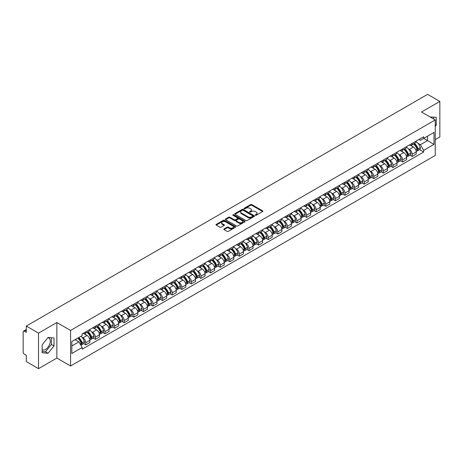 <?xml version="1.0" encoding="UTF-8"?>
<svg xmlns="http://www.w3.org/2000/svg" width="463" height="463" viewBox="0 0 463 463"><rect width="100%" height="100%" fill="white"/><g stroke="black" fill="none" stroke-linecap="round" stroke-linejoin="round"><path stroke-width="0.69" d="M255.391 215.254A0.596 0.347 0 0 0 256.236 215.254L262.654 211.55A0.857 0.492 0 0 0 262.903 211.203A0.857 0.492 0 0 0 262.654 210.856L251.785 204.577A0.857 0.492 0 0 0 250.576 204.577L244.157 208.281A0.596 0.347 0 0 0 245.002 208.772L245.836 208.292A2.732 1.58 0 0 1 249.702 208.292L250.605 208.813A2.732 1.58 0 0 1 251.403 209.93A2.732 1.58 0 0 1 250.605 211.047L249.777 211.527A0.596 0.347 0 0 0 250.622 212.013L251.45 211.533A2.732 1.58 0 0 1 255.316 211.533L256.224 212.06A2.732 1.58 0 0 1 257.023 213.171A2.732 1.58 0 0 1 256.224 214.288L255.391 214.768A0.596 0.347 0 0 0 255.391 215.254L255.391 214.768M430.196 117.023A6.789 3.918 -60 0 1 431.122 117.324A6.789 3.918 -60 0 1 431.846 117.972M47.88 337.701A6.789 3.918 -60 0 1 48.881 338.007A6.789 3.918 -60 0 1 49.923 343.448A6.789 3.918 -60 0 1 45.484 349.426A6.789 3.918 -60 0 1 42.133 349.785M224.063 228.919A0.857 0.492 0 0 0 223.808 229.266A0.857 0.492 0 0 0 224.063 229.613L227.113 231.378A0.857 0.492 0 0 0 228.317 231.378L235.447 227.264A0.857 0.492 0 0 0 235.696 226.911A0.857 0.492 0 0 0 235.447 226.563L224.572 220.29A0.857 0.492 0 0 0 223.369 220.29L216.238 224.405A0.857 0.492 0 0 0 215.989 224.752A0.857 0.492 0 0 0 216.238 225.099L219.925 227.229A0.857 0.492 0 0 0 221.129 227.229L224.179 225.464A0.857 0.492 0 0 0 224.433 225.116A0.857 0.492 0 0 0 224.179 224.769L222.356 223.716A2.286 1.32 0 0 1 221.684 222.778A2.286 1.32 0 0 1 223.097 221.563A2.286 1.32 0 0 1 225.585 221.846L232.744 225.979A2.286 1.32 0 0 1 233.41 226.911A2.286 1.32 0 0 1 232.004 228.132A2.286 1.32 0 0 1 229.509 227.848L228.317 227.159A0.857 0.492 0 0 0 227.113 227.159L224.063 228.919L224.063 229.613L227.113 227.865L227.113 227.159M70.59 330.455L56.868 322.532L38.533 333.123L26.287 326.05L427.604 94.354L439.85 101.42L421.515 112.011L435.237 119.934L70.59 330.455L70.59 365.984L435.237 155.458L435.237 119.934M245.894 220.533A0.857 0.492 0 0 0 247.103 220.533L254.228 216.418A0.857 0.492 0 0 0 254.482 216.071A0.857 0.492 0 0 0 254.228 215.717L243.359 209.444A0.857 0.492 0 0 0 242.149 209.444L235.025 213.559A0.857 0.492 0 0 0 234.77 213.906A0.857 0.492 0 0 0 235.025 214.253L245.894 220.533M233.178 215.388A0.596 0.347 0 0 1 233.786 215.469L244.829 221.846L237.71 225.956A0.857 0.492 0 0 1 236.5 225.956L225.631 219.676L225.631 218.982A0.857 0.492 0 0 0 225.383 219.329A0.857 0.492 0 0 0 225.631 219.676M225.631 218.982L228.681 217.216A0.857 0.492 0 0 1 229.891 217.216L234.295 219.763A0.857 0.492 0 0 0 235.505 219.763L237.531 218.594A0.857 0.492 0 0 0 237.779 218.247A0.857 0.492 0 0 0 237.531 217.899L232.941 215.249A0.596 0.347 0 0 1 233.786 214.763L244.84 221.14A0.857 0.492 0 0 1 245.089 221.488A0.857 0.492 0 0 1 244.84 221.841L244.84 221.14M38.533 333.123L38.533 368.646L26.287 361.58L26.287 355.289L24.383 354.189A1.742 1.007 -120 0 1 23.15 352.054L23.15 331.948A1.742 1.007 -120 0 1 23.509 331.149L26.287 329.546M435.237 139.612L439.85 136.95L439.85 101.42M38.533 368.646L56.868 358.061L70.59 365.984M26.287 326.05L26.287 332.341L24.383 331.236A1.742 1.007 -120 0 0 23.509 331.149M412.163 143.38A4.005 2.309 60 0 1 411.329 145.174L415.392 142.83A4.005 2.309 -120 0 0 416.22 141.036M408.308 148.791L409.333 149.381A4.005 2.309 60 0 1 412.163 154.283L416.22 151.939A4.005 2.309 -120 0 0 413.39 147.037L410.484 145.359M416.22 151.939L416.22 154.11L412.163 156.453L409.958 155.18M411.329 145.174A4.005 2.309 60 0 1 409.361 144.994M412.163 154.283L412.163 156.453M402.561 148.918A4.005 2.309 60 0 1 401.734 150.718L405.791 148.374A4.005 2.309 -120 0 0 406.624 146.574M400.356 160.725L402.561 161.992L406.624 159.648L406.624 157.484A4.005 2.309 -120 0 0 403.794 152.582L400.883 150.903M401.734 150.718A4.005 2.309 60 0 1 399.76 150.539M398.707 154.335L399.731 154.926A4.005 2.309 60 0 1 402.561 159.828L402.561 161.992M392.96 154.463A4.005 2.309 60 0 1 392.132 156.257L396.195 153.913A4.005 2.309 -120 0 0 397.022 152.119M390.76 166.263L392.96 167.537L397.022 165.193L397.022 163.022A4.005 2.309 -120 0 0 394.192 158.12L391.287 156.442M392.132 156.257A4.005 2.309 60 0 1 390.164 156.077M389.105 159.874L390.13 160.464A4.005 2.309 60 0 1 392.96 165.366L392.96 167.537M383.364 160.007A4.005 2.309 60 0 1 382.536 161.801L386.593 159.457A4.005 2.309 -120 0 0 387.421 157.657M381.159 171.808L383.364 173.081L387.427 170.731L387.427 168.567A4.005 2.309 -120 0 0 384.591 163.665L381.686 161.986M382.536 161.801A4.005 2.309 60 0 1 380.563 161.622M379.51 165.418L380.534 166.009A4.005 2.309 60 0 1 383.364 170.911L383.364 173.081M373.763 165.546A4.005 2.309 60 0 1 372.935 167.346L376.998 165.002A4.005 2.309 -120 0 0 377.825 163.202M371.563 177.346L373.763 178.62L377.825 176.276L377.825 174.111A4.005 2.309 -120 0 0 374.995 169.203L372.09 167.525M372.935 167.346A4.005 2.309 60 0 1 370.961 167.16M369.908 170.957L370.932 171.553A4.005 2.309 60 0 1 373.763 176.455L373.763 178.62M364.167 171.09A4.005 2.309 60 0 1 363.333 172.884L367.396 170.54A4.005 2.309 -120 0 0 368.224 168.746M361.962 182.891L364.167 184.164L368.224 181.82L368.224 179.65A4.005 2.309 -120 0 0 365.394 174.748L362.488 173.069M363.333 172.884A4.005 2.309 60 0 1 361.366 172.705M360.312 176.501L361.337 177.092A4.005 2.309 60 0 1 364.167 181.994L364.167 184.164M354.565 176.629A4.005 2.309 60 0 1 353.738 178.429L357.795 176.085A4.005 2.309 -120 0 0 358.628 174.285M352.36 188.435L354.565 189.703L358.628 187.359L358.628 185.194A4.005 2.309 -120 0 0 355.798 180.292L352.887 178.614M353.738 178.429A4.005 2.309 60 0 1 351.764 178.249M350.711 182.046L351.735 182.636A4.005 2.309 60 0 1 354.565 187.538L354.565 189.703M344.964 182.173A4.005 2.309 60 0 1 344.136 183.967L348.199 181.623A4.005 2.309 -120 0 0 349.027 179.829M342.765 193.974L344.964 195.247L349.027 192.903L349.027 190.733A4.005 2.309 -120 0 0 346.197 185.831L343.291 184.152M344.136 183.967A4.005 2.309 60 0 1 342.169 183.788M341.109 187.584L342.134 188.175A4.005 2.309 60 0 1 344.964 193.077L344.964 195.247M335.368 187.712A4.005 2.309 60 0 1 334.541 189.512L338.598 187.168A4.005 2.309 -120 0 0 339.431 185.368M333.163 199.518L335.368 200.786L339.431 198.442L339.431 196.277A4.005 2.309 -120 0 0 336.595 191.375L333.69 189.697M334.541 189.512A4.005 2.309 60 0 1 332.567 189.332M331.514 193.129L332.538 193.719A4.005 2.309 60 0 1 335.368 198.621L335.368 200.786M325.767 193.256A4.005 2.309 60 0 1 324.939 195.056L329.002 192.706A4.005 2.309 -120 0 0 329.83 190.912M323.568 205.057L325.767 206.33L329.83 203.986L329.83 201.816A4.005 2.309 -120 0 0 327 196.914L324.094 195.236M324.939 195.056A4.005 2.309 60 0 1 322.971 194.871M321.912 198.668L322.937 199.258A4.005 2.309 60 0 1 325.767 204.166L325.767 206.33M316.171 198.801A4.005 2.309 60 0 1 315.338 200.595L319.401 198.251A4.005 2.309 -120 0 0 320.228 196.457M313.966 210.601L316.171 211.875L320.228 209.525L320.228 207.36A4.005 2.309 -120 0 0 317.398 202.458L314.493 200.78M315.338 200.595A4.005 2.309 60 0 1 313.37 200.415M312.317 204.212L313.341 204.802A4.005 2.309 60 0 1 316.171 209.704L316.171 211.875M306.57 204.339A4.005 2.309 60 0 1 305.742 206.139L309.805 203.795A4.005 2.309 -120 0 0 310.632 201.995M304.37 216.14L306.57 217.413L310.632 215.069L310.632 212.905A4.005 2.309 -120 0 0 307.802 207.997L304.891 206.324M305.742 206.139A4.005 2.309 60 0 1 303.769 205.96M302.715 209.751L303.74 210.347A4.005 2.309 60 0 1 306.57 215.249L306.57 217.413M296.968 209.884A4.005 2.309 60 0 1 296.141 211.678L300.203 209.334A4.005 2.309 -120 0 0 301.031 207.54M294.769 221.684L296.968 222.958L301.031 220.614L301.031 218.443A4.005 2.309 -120 0 0 298.201 213.541L295.296 211.863M296.141 211.678A4.005 2.309 60 0 1 294.173 211.498M293.114 215.295L294.138 215.885A4.005 2.309 60 0 1 296.968 220.787L296.968 222.958M287.373 215.422A4.005 2.309 60 0 1 286.545 217.222L290.602 214.878A4.005 2.309 -120 0 0 291.435 213.078M285.167 227.229L287.373 228.496L291.435 226.152L291.435 223.988A4.005 2.309 -120 0 0 288.605 219.086L285.694 217.407M286.545 217.222A4.005 2.309 60 0 1 284.571 217.043M283.518 220.839L284.542 221.43A4.005 2.309 60 0 1 287.373 226.332L287.373 228.496M277.771 220.967A4.005 2.309 60 0 1 276.943 222.761L281.006 220.417A4.005 2.309 -120 0 0 281.834 218.623M275.572 232.767L277.771 234.041L281.834 231.697L281.834 229.526A4.005 2.309 -120 0 0 279.004 224.624L276.098 222.946M276.943 222.761A4.005 2.309 60 0 1 274.976 222.581M273.917 226.378L274.941 226.968A4.005 2.309 60 0 1 277.771 231.87L277.771 234.041M268.175 226.511A4.005 2.309 60 0 1 267.342 228.305L271.405 225.961A4.005 2.309 -120 0 0 272.232 224.161M265.97 238.312L268.175 239.579L272.232 237.235L272.232 235.071A4.005 2.309 -120 0 0 269.402 230.169L266.497 228.49M267.342 228.305A4.005 2.309 60 0 1 265.374 228.126M264.321 231.922L265.345 232.513A4.005 2.309 60 0 1 268.175 237.415L268.175 239.579M258.574 232.05A4.005 2.309 60 0 1 257.746 233.85L261.809 231.5A4.005 2.309 -120 0 0 262.637 229.706M256.375 243.851L258.574 245.124L262.637 242.78L262.637 240.61A4.005 2.309 -120 0 0 259.807 235.708L256.896 234.029M257.746 233.85A4.005 2.309 60 0 1 255.773 233.665M254.719 237.461L255.744 238.057A4.005 2.309 60 0 1 258.574 242.959L258.574 245.124M248.972 237.594A4.005 2.309 60 0 1 248.145 239.388L252.208 237.044A4.005 2.309 -120 0 0 253.035 235.25M246.773 249.395L248.972 250.668L253.035 248.324L253.035 246.154A4.005 2.309 -120 0 0 250.205 241.252L247.3 239.574M248.145 239.388A4.005 2.309 60 0 1 246.177 239.209M245.118 243.006L246.142 243.596A4.005 2.309 60 0 1 248.972 248.498L248.972 250.668M239.377 243.133A4.005 2.309 60 0 1 238.549 244.933L242.606 242.589A4.005 2.309 -120 0 0 243.44 240.789M237.172 254.939L239.377 256.207L243.44 253.863L243.44 251.698A4.005 2.309 -120 0 0 240.61 246.796L237.698 245.118M238.549 244.933A4.005 2.309 60 0 1 236.576 244.753M235.522 248.55L236.547 249.14A4.005 2.309 60 0 1 239.377 254.042L239.377 256.207M229.775 248.677A4.005 2.309 60 0 1 228.948 250.471L233.011 248.127A4.005 2.309 -120 0 0 233.838 246.333M227.576 260.478L229.775 261.751L233.838 259.407L233.838 257.237A4.005 2.309 -120 0 0 231.008 252.335L228.103 250.657M228.948 250.471A4.005 2.309 60 0 1 226.98 250.292M225.921 254.089L226.945 254.679A4.005 2.309 60 0 1 229.775 259.581L229.775 261.751M220.18 254.216A4.005 2.309 60 0 1 219.346 256.016L223.409 253.672A4.005 2.309 -120 0 0 224.237 251.872M217.975 266.022L220.18 267.29L224.237 264.946L224.237 262.781A4.005 2.309 -120 0 0 221.407 257.879L218.501 256.201M219.346 256.016A4.005 2.309 60 0 1 217.379 255.836M216.325 259.633L217.35 260.223A4.005 2.309 60 0 1 220.18 265.125L220.18 267.29M210.578 259.76A4.005 2.309 60 0 1 209.751 261.56L213.813 259.211A4.005 2.309 -120 0 0 214.641 257.416M208.379 271.561L210.578 272.834L214.641 270.49L214.641 268.32A4.005 2.309 -120 0 0 211.811 263.418L208.9 261.74M209.751 261.56A4.005 2.309 60 0 1 207.777 261.375M206.724 265.172L207.748 265.762A4.005 2.309 60 0 1 210.578 270.67L210.578 272.834M200.977 265.305A4.005 2.309 60 0 1 200.149 267.099L204.212 264.755A4.005 2.309 -120 0 0 205.04 262.955M198.777 277.106L200.983 278.379L205.04 276.029L205.04 273.864A4.005 2.309 -120 0 0 202.209 268.962L199.304 267.284M200.149 267.099A4.005 2.309 60 0 1 198.181 266.919M197.128 270.716L198.147 271.306A4.005 2.309 60 0 1 200.983 276.208L200.983 278.379M191.381 270.843A4.005 2.309 60 0 1 190.553 272.643L194.61 270.299A4.005 2.309 -120 0 0 195.444 268.499M189.176 282.644L191.381 283.917L195.444 281.573L195.444 279.409A4.005 2.309 -120 0 0 192.614 274.501L189.703 272.823M190.553 272.643A4.005 2.309 60 0 1 188.58 272.458M187.527 276.255L188.551 276.851A4.005 2.309 60 0 1 191.381 281.753L191.381 283.917M181.78 276.388A4.005 2.309 60 0 1 180.952 278.182L185.015 275.838A4.005 2.309 -120 0 0 185.842 274.044M179.58 288.189L181.78 289.462L185.842 287.118L185.842 284.948A4.005 2.309 -120 0 0 183.012 280.046L180.107 278.367M180.952 278.182A4.005 2.309 60 0 1 178.984 278.003M177.925 281.799L178.95 282.389A4.005 2.309 60 0 1 181.78 287.291L181.78 289.462M172.184 281.926A4.005 2.309 60 0 1 171.351 283.726L175.413 281.382A4.005 2.309 -120 0 0 176.241 279.583M169.979 293.733L172.184 295L176.241 292.657L176.241 290.492A4.005 2.309 -120 0 0 173.411 285.59L170.506 283.912M171.351 283.726A4.005 2.309 60 0 1 169.383 283.547M168.329 287.344L169.354 287.934A4.005 2.309 60 0 1 172.184 292.836L172.184 295M162.582 287.471A4.005 2.309 60 0 1 161.755 289.265L165.818 286.921A4.005 2.309 -120 0 0 166.645 285.127M160.383 299.272L162.582 300.545L166.645 298.201L166.645 296.031A4.005 2.309 -120 0 0 163.815 291.129L160.91 289.45M161.755 289.265A4.005 2.309 60 0 1 159.781 289.086M158.728 292.882L159.752 293.473A4.005 2.309 60 0 1 162.582 298.375L162.582 300.545M152.987 293.015A4.005 2.309 60 0 1 152.153 294.809L156.216 292.466A4.005 2.309 -120 0 0 157.044 290.666M150.782 304.816L152.987 306.084L157.044 303.74L157.044 301.575A4.005 2.309 -120 0 0 154.214 296.673L151.308 294.995M152.153 294.809A4.005 2.309 60 0 1 150.186 294.63M149.132 298.427L150.151 299.017A4.005 2.309 60 0 1 152.987 303.919L152.987 306.084M143.385 298.554A4.005 2.309 60 0 1 142.558 300.354L146.615 298.004A4.005 2.309 -120 0 0 147.448 296.21M141.18 310.355L143.385 311.628L147.448 309.284L147.448 307.114A4.005 2.309 -120 0 0 144.618 302.212L141.707 300.533M142.558 300.354A4.005 2.309 60 0 1 140.584 300.169M139.531 303.965L140.555 304.556A4.005 2.309 60 0 1 143.385 309.463L143.385 311.628M133.784 304.098A4.005 2.309 60 0 1 132.956 305.893L137.019 303.549A4.005 2.309 -120 0 0 137.847 301.754M131.585 315.899L133.784 317.172L137.847 314.823L137.847 312.658A4.005 2.309 -120 0 0 135.017 307.756L132.111 306.078M132.956 305.893A4.005 2.309 60 0 1 130.988 305.713M129.929 309.51L130.954 310.1A4.005 2.309 60 0 1 133.784 315.002L133.784 317.172M124.188 309.637A4.005 2.309 60 0 1 123.361 311.437L127.418 309.093A4.005 2.309 -120 0 0 128.245 307.293M121.983 321.444L124.188 322.711L128.245 320.367L128.245 318.203A4.005 2.309 -120 0 0 125.415 313.301L122.51 311.622M123.361 311.437A4.005 2.309 60 0 1 121.387 311.258M120.334 315.054L121.358 315.644A4.005 2.309 60 0 1 124.188 320.546L124.188 322.711M114.587 315.181A4.005 2.309 60 0 1 113.759 316.976L117.822 314.632A4.005 2.309 -120 0 0 118.65 312.838M112.387 326.982L114.587 328.255L118.65 325.911L118.65 323.741A4.005 2.309 -120 0 0 115.819 318.839L112.914 317.161M113.759 316.976A4.005 2.309 60 0 1 111.786 316.796M110.732 320.593L111.757 321.183A4.005 2.309 60 0 1 114.587 326.085L114.587 328.255M104.991 320.72A4.005 2.309 60 0 1 104.158 322.52L108.22 320.176A4.005 2.309 -120 0 0 109.048 318.376M102.786 332.527L104.991 333.794L109.048 331.45L109.048 329.286A4.005 2.309 -120 0 0 106.218 324.384L103.313 322.705M104.158 322.52A4.005 2.309 60 0 1 102.19 322.341M101.137 326.137L102.161 326.728A4.005 2.309 60 0 1 104.991 331.63L104.991 333.794M95.39 326.265A4.005 2.309 60 0 1 94.562 328.059L98.619 325.715A4.005 2.309 -120 0 0 99.452 323.921M93.185 338.065L95.39 339.338L99.452 336.995L99.452 334.824A4.005 2.309 -120 0 0 96.622 329.922L93.711 328.244M94.562 328.059A4.005 2.309 60 0 1 92.588 327.879M91.535 331.676L92.559 332.266A4.005 2.309 60 0 1 95.39 337.168L95.39 339.338M85.788 331.809A4.005 2.309 60 0 1 84.961 333.603L89.023 331.259A4.005 2.309 -120 0 0 89.851 329.459M83.589 343.61L85.788 344.883L89.851 342.533L89.851 340.369A4.005 2.309 -120 0 0 87.021 335.467L84.116 333.788M84.961 333.603A4.005 2.309 60 0 1 82.993 333.424M81.934 337.22L82.958 337.811A4.005 2.309 60 0 1 85.788 342.713L85.788 344.883M418.957 139.456L420.404 140.289L434.005 132.435L427.482 136.203L427.482 140.607L420.404 144.693L417.904 143.252M71.823 345.948L78.901 341.862L82.159 347.51L71.823 353.477L71.823 341.538L82.159 335.571L82.159 333.904L423.668 136.735L423.668 138.402L434.005 144.375L423.668 150.342L420.404 144.693M434.005 132.435L434.005 144.375M82.159 347.51L82.159 349.177L423.668 152.009L423.668 150.342M435.237 126.486L436.25 125.224L436.25 117.307L430.139 116.989M56.868 322.532L56.868 358.061M42.133 352.765L48.071 353.292L54.009 345.907L54.009 337.99L48.071 337.458L42.133 344.848L42.133 352.765M78.901 341.862L75.081 339.657M419.559 149.642L423.668 152.009M433.663 119.026L433.663 117.075M435.237 124.634L436.25 125.224M42.133 351.504L45.484 351.805L51.422 344.414L51.422 337.759M45.484 351.805L48.071 353.292M51.422 344.414L54.009 345.907M255.628 215.341L256.224 215A2.732 1.58 0 0 0 257.023 213.883L257.023 213.171M251.403 209.93L251.403 210.642A2.732 1.58 0 0 1 250.605 211.759L250.014 212.1M262.643 211.556L251.785 205.288A0.857 0.492 0 0 0 250.576 205.288L244.395 208.854M254.228 215.717L254.228 216.418L243.359 210.156A0.857 0.492 0 0 0 242.149 210.156L235.036 214.259L235.025 213.559M252.717 216.314A0.596 0.347 0 0 0 252.717 215.822L243.179 210.312A0.596 0.347 0 0 0 242.328 210.312L241.454 210.821A2.732 1.58 0 0 0 240.656 211.938A2.732 1.58 0 0 0 241.454 213.049L247.977 216.817A2.732 1.58 0 0 0 251.843 216.817L252.717 216.314L252.717 217.02A0.596 0.347 0 0 0 252.896 216.777L252.896 216.071M240.656 211.938L240.656 212.644A2.732 1.58 0 0 0 241.454 213.761L241.454 213.049M252.717 217.02L251.843 217.529A2.732 1.58 0 0 1 247.977 217.529L241.454 213.761M225.643 219.682L228.681 217.928L228.681 217.216M237.779 218.247L237.779 218.958A0.857 0.492 0 0 1 237.531 219.306L235.505 220.475A0.857 0.492 0 0 1 234.295 220.475L229.891 217.928A0.857 0.492 0 0 0 228.681 217.928M238.873 222.408A2.286 1.32 0 0 0 241.362 222.691A2.286 1.32 0 0 0 242.774 221.47A2.286 1.32 0 0 0 242.103 220.538L239.585 219.086A0.857 0.492 0 0 0 238.376 219.086L236.35 220.255A0.857 0.492 0 0 0 236.101 220.602A0.857 0.492 0 0 0 236.35 220.949L238.873 222.408L238.873 223.114A2.286 1.32 0 0 0 241.362 223.403A2.286 1.32 0 0 0 242.774 222.182L242.774 221.47M236.101 220.602L236.101 221.314A0.857 0.492 0 0 0 236.35 221.661L236.35 220.949M238.873 223.114L236.35 221.661M233.41 226.911L233.41 227.622A2.286 1.32 0 0 1 232.004 228.844A2.286 1.32 0 0 1 229.509 228.554L228.317 227.865A0.857 0.492 0 0 0 227.113 227.865M221.684 222.778L221.684 223.49A2.286 1.32 0 0 0 222.356 224.422L222.356 223.716M224.167 225.469L222.356 224.422M235.447 226.563L235.447 227.264L224.572 220.996A0.857 0.492 0 0 0 223.369 220.996L216.25 225.105L216.238 224.405M413.673 143.825A5.481 3.166 60 0 1 413.696 143.843A5.481 3.166 60 0 1 417.308 148.762L417.337 148.872A1.065 0.613 60 0 1 417.169 149.711A1.065 0.613 60 0 1 417.146 149.723M413.43 143.964A6.615 3.82 60 0 1 417.065 149.422L417.099 149.532A2.199 1.267 60 0 1 416.752 151.256L416.202 151.575M417.128 150.77A2.199 1.267 -120 0 0 417.736 150.689A2.199 1.267 -120 0 0 418.083 148.964L418.048 148.849A6.615 3.82 -120 0 0 414.414 143.397M416.139 141.736A6.615 3.82 60 0 1 420.294 147.552L420.329 147.668A2.199 1.267 60 0 1 419.982 149.393L417.736 150.689M411.173 145.255A6.615 3.82 60 0 1 412.556 146.557M415.774 146.563L416.613 147.055M404.072 149.37A5.481 3.166 60 0 1 404.101 149.381A5.481 3.166 60 0 1 407.706 154.301L407.741 154.416A1.065 0.613 60 0 1 407.573 155.255A1.065 0.613 60 0 1 407.544 155.267M403.834 149.503A6.615 3.82 60 0 1 407.469 154.96L407.498 155.076A2.199 1.267 60 0 1 407.151 156.801L406.607 157.119M407.527 156.315A2.199 1.267 -120 0 0 408.135 156.234A2.199 1.267 -120 0 0 408.482 154.509L408.453 154.393A6.615 3.82 -120 0 0 404.818 148.936M406.537 147.28A6.615 3.82 60 0 1 410.698 153.097L410.727 153.212A2.199 1.267 60 0 1 410.38 154.937L408.135 156.234M401.577 150.793A6.615 3.82 60 0 1 402.955 152.096M406.173 152.107L407.018 152.593M394.47 154.908A5.481 3.166 60 0 1 394.499 154.926A5.481 3.166 60 0 1 398.105 159.845L398.139 159.955A1.065 0.613 60 0 1 397.972 160.794A1.065 0.613 60 0 1 397.949 160.806M394.233 155.047A6.615 3.82 60 0 1 397.867 160.505L397.902 160.62A2.199 1.267 60 0 1 397.555 162.345L397.005 162.658M397.931 161.859A2.199 1.267 -120 0 0 398.539 161.772A2.199 1.267 -120 0 0 398.886 160.048L398.851 159.938A6.615 3.82 -120 0 0 395.217 154.48M396.941 152.819A6.615 3.82 60 0 1 401.097 158.641L401.132 158.751A2.199 1.267 60 0 1 400.784 160.476L398.539 161.772M391.976 156.338A6.615 3.82 60 0 1 393.359 157.64M396.571 157.651L397.416 158.138M384.875 160.453A5.481 3.166 60 0 1 384.903 160.464A5.481 3.166 60 0 1 388.509 165.384L388.538 165.499A1.065 0.613 60 0 1 388.37 166.339A1.065 0.613 60 0 1 388.347 166.35M384.631 160.592A6.615 3.82 60 0 1 388.266 166.043L388.301 166.159A2.199 1.267 60 0 1 387.953 167.884L387.409 168.202M388.33 167.398A2.199 1.267 -120 0 0 388.937 167.317A2.199 1.267 -120 0 0 389.285 165.592L389.256 165.476A6.615 3.82 -120 0 0 385.621 160.019M387.34 158.363A6.615 3.82 60 0 1 391.501 164.18L391.53 164.296A2.199 1.267 60 0 1 391.183 166.02L388.937 167.317M382.38 161.876A6.615 3.82 60 0 1 383.758 163.184M386.975 163.19L387.82 163.676M375.273 165.991A5.481 3.166 60 0 1 375.302 166.009A5.481 3.166 60 0 1 378.908 170.928L378.942 171.044A1.065 0.613 60 0 1 378.775 171.877A1.065 0.613 60 0 1 378.751 171.889M375.036 166.13A6.615 3.82 60 0 1 378.67 171.588L378.699 171.704A2.199 1.267 60 0 1 378.352 173.428L377.808 173.741M378.728 172.942A2.199 1.267 -120 0 0 379.342 172.861A2.199 1.267 -120 0 0 379.689 171.131L379.654 171.021A6.615 3.82 -120 0 0 376.02 165.563M377.744 163.902A6.615 3.82 60 0 1 381.9 169.724L381.934 169.834A2.199 1.267 60 0 1 381.587 171.559L379.342 172.861M372.779 167.421A6.615 3.82 60 0 1 374.162 168.723M377.374 168.735L378.219 169.221M365.677 171.536A5.481 3.166 60 0 1 365.701 171.553A5.481 3.166 60 0 1 369.312 176.472L369.341 176.582A1.065 0.613 60 0 1 369.173 177.422A1.065 0.613 60 0 1 369.15 177.433M365.434 171.675A6.615 3.82 60 0 1 369.069 177.132L369.104 177.242A2.199 1.267 60 0 1 368.756 178.967L368.207 179.285M369.133 178.481A2.199 1.267 -120 0 0 369.74 178.4A2.199 1.267 -120 0 0 370.087 176.675L370.053 176.559A6.615 3.82 -120 0 0 366.418 171.107M368.143 169.446A6.615 3.82 60 0 1 372.298 175.263L372.333 175.379A2.199 1.267 60 0 1 371.986 177.103L369.74 178.4M363.177 172.965A6.615 3.82 60 0 1 364.56 174.267M367.778 174.273L368.617 174.759M356.076 177.074A5.481 3.166 60 0 1 356.105 177.092A5.481 3.166 60 0 1 359.71 182.011L359.745 182.127A1.065 0.613 60 0 1 359.577 182.96A1.065 0.613 60 0 1 359.548 182.978M355.839 177.213A6.615 3.82 60 0 1 359.473 182.671L359.502 182.787A2.199 1.267 60 0 1 359.155 184.511L358.611 184.824M359.531 184.025A2.199 1.267 -120 0 0 360.139 183.944A2.199 1.267 -120 0 0 360.486 182.219L360.457 182.104A6.615 3.82 -120 0 0 356.823 176.646M358.541 174.991A6.615 3.82 60 0 1 362.703 180.807L362.732 180.923A2.199 1.267 60 0 1 362.384 182.648L360.139 183.944M353.582 178.504A6.615 3.82 60 0 1 354.965 179.806M358.177 179.818L359.022 180.304M346.474 182.619A5.481 3.166 60 0 1 346.503 182.636A5.481 3.166 60 0 1 350.115 187.556L350.144 187.665A1.065 0.613 60 0 1 349.976 188.505A1.065 0.613 60 0 1 349.953 188.516M346.237 182.758A6.615 3.82 60 0 1 349.872 188.215L349.906 188.325A2.199 1.267 60 0 1 349.559 190.056L349.009 190.368M349.935 189.57A2.199 1.267 -120 0 0 350.543 189.483A2.199 1.267 -120 0 0 350.89 187.758L350.856 187.648A6.615 3.82 -120 0 0 347.221 182.191M348.946 180.529A6.615 3.82 60 0 1 353.101 186.352L353.136 186.462A2.199 1.267 60 0 1 352.789 188.186L350.543 189.483M343.98 184.048A6.615 3.82 60 0 1 345.363 185.35M348.581 185.362L349.42 185.848M336.879 188.163A5.481 3.166 60 0 1 336.908 188.175A5.481 3.166 60 0 1 340.513 193.094L340.548 193.21A1.065 0.613 60 0 1 340.374 194.049A1.065 0.613 60 0 1 340.351 194.061M336.636 188.296A6.615 3.82 60 0 1 340.27 193.754L340.305 193.87A2.199 1.267 60 0 1 339.958 195.594L339.414 195.913M340.334 195.108A2.199 1.267 -120 0 0 340.942 195.027A2.199 1.267 -120 0 0 341.289 193.303L341.26 193.187A6.615 3.82 -120 0 0 337.625 187.729M339.344 186.074A6.615 3.82 60 0 1 343.505 191.89L343.534 192.006A2.199 1.267 60 0 1 343.187 193.731L340.942 195.027M334.384 189.587A6.615 3.82 60 0 1 335.762 190.895M338.98 190.901L339.825 191.387M327.277 193.702A5.481 3.166 60 0 1 327.306 193.719A5.481 3.166 60 0 1 330.912 198.639L330.947 198.754A1.065 0.613 60 0 1 330.779 199.588A1.065 0.613 60 0 1 330.756 199.599M327.04 193.841A6.615 3.82 60 0 1 330.675 199.298L330.704 199.414A2.199 1.267 60 0 1 330.356 201.139L329.812 201.451M330.732 200.653A2.199 1.267 -120 0 0 331.346 200.566A2.199 1.267 -120 0 0 331.693 198.841L331.658 198.731A6.615 3.82 -120 0 0 328.024 193.274M329.749 191.613A6.615 3.82 60 0 1 333.904 197.435L333.939 197.545A2.199 1.267 60 0 1 333.591 199.269L331.346 200.566M324.783 195.131A6.615 3.82 60 0 1 326.166 196.434M329.378 196.445L330.223 196.931M317.682 199.246A5.481 3.166 60 0 1 317.705 199.258A5.481 3.166 60 0 1 321.316 204.177L321.345 204.293A1.065 0.613 60 0 1 321.177 205.132A1.065 0.613 60 0 1 321.154 205.144M317.439 199.385A6.615 3.82 60 0 1 321.073 204.843L321.108 204.953A2.199 1.267 60 0 1 320.761 206.677L320.211 206.996M321.137 206.191A2.199 1.267 -120 0 0 321.744 206.11A2.199 1.267 -120 0 0 322.092 204.386L322.057 204.27A6.615 3.82 -120 0 0 318.422 198.812M320.147 197.157A6.615 3.82 60 0 1 324.303 202.973L324.337 203.089A2.199 1.267 60 0 1 323.99 204.814L321.744 206.11M315.181 200.67A6.615 3.82 60 0 1 316.565 201.978M319.783 201.984L320.622 202.47M308.08 204.785A5.481 3.166 60 0 1 308.109 204.802A5.481 3.166 60 0 1 311.715 209.722L311.749 209.837A1.065 0.613 60 0 1 311.582 210.671A1.065 0.613 60 0 1 311.553 210.688M307.843 204.924A6.615 3.82 60 0 1 311.477 210.381L311.506 210.497A2.199 1.267 60 0 1 311.159 212.222L310.615 212.534M311.535 211.736A2.199 1.267 -120 0 0 312.143 211.655A2.199 1.267 -120 0 0 312.49 209.93L312.461 209.814A6.615 3.82 -120 0 0 308.827 204.357M310.546 202.701A6.615 3.82 60 0 1 314.707 208.518L314.736 208.628A2.199 1.267 60 0 1 314.389 210.358L312.143 211.655M305.586 206.214A6.615 3.82 60 0 1 306.969 207.517M310.181 207.528L311.026 208.014M298.479 210.329A5.481 3.166 60 0 1 298.508 210.347A5.481 3.166 60 0 1 302.119 215.266L302.148 215.376A1.065 0.613 60 0 1 301.98 216.215A1.065 0.613 60 0 1 301.957 216.227M298.241 210.468A6.615 3.82 60 0 1 301.876 215.926L301.911 216.036A2.199 1.267 60 0 1 301.563 217.76L301.014 218.079M301.94 217.274A2.199 1.267 -120 0 0 302.547 217.193A2.199 1.267 -120 0 0 302.895 215.469L302.86 215.353A6.615 3.82 -120 0 0 299.225 209.901M300.95 208.24A6.615 3.82 60 0 1 305.105 214.056L305.14 214.172A2.199 1.267 60 0 1 304.793 215.897L302.547 217.193M295.984 211.759A6.615 3.82 60 0 1 297.368 213.061M300.585 213.067L301.425 213.559M288.883 215.868A5.481 3.166 60 0 1 288.912 215.885A5.481 3.166 60 0 1 292.518 220.805L292.552 220.92A1.065 0.613 60 0 1 292.379 221.754A1.065 0.613 60 0 1 292.356 221.771M288.64 216.007A6.615 3.82 60 0 1 292.275 221.464L292.309 221.58A2.199 1.267 60 0 1 291.962 223.305L291.418 223.617M292.338 222.819A2.199 1.267 -120 0 0 292.946 222.738A2.199 1.267 -120 0 0 293.293 221.013L293.264 220.897A6.615 3.82 -120 0 0 289.63 215.44M291.349 213.784A6.615 3.82 60 0 1 295.51 219.601L295.539 219.717A2.199 1.267 60 0 1 295.191 221.441L292.946 222.738M286.389 217.297A6.615 3.82 60 0 1 287.766 218.6M290.984 218.611L291.829 219.097M279.282 221.412A5.481 3.166 60 0 1 279.311 221.43A5.481 3.166 60 0 1 282.916 226.349L282.951 226.459A1.065 0.613 60 0 1 282.783 227.298A1.065 0.613 60 0 1 282.76 227.31M279.044 221.551A6.615 3.82 60 0 1 282.679 227.009L282.708 227.119A2.199 1.267 60 0 1 282.361 228.849L281.817 229.162M282.737 228.363A2.199 1.267 -120 0 0 283.35 228.276A2.199 1.267 -120 0 0 283.697 226.552L283.663 226.442A6.615 3.82 -120 0 0 280.028 220.984M281.753 219.323A6.615 3.82 60 0 1 285.908 225.145L285.943 225.255A2.199 1.267 60 0 1 285.596 226.98L283.35 228.276M276.787 222.842A6.615 3.82 60 0 1 278.17 224.144M281.382 224.156L282.227 224.642M269.686 226.957A5.481 3.166 60 0 1 269.709 226.968A5.481 3.166 60 0 1 273.32 231.888L273.349 232.004A1.065 0.613 60 0 1 273.182 232.843A1.065 0.613 60 0 1 273.158 232.854M269.443 227.096A6.615 3.82 60 0 1 273.077 232.548L273.112 232.663A2.199 1.267 60 0 1 272.765 234.388L272.215 234.706M273.141 233.902A2.199 1.267 -120 0 0 273.749 233.821A2.199 1.267 -120 0 0 274.096 232.096L274.061 231.98A6.615 3.82 -120 0 0 270.427 226.523M272.151 224.868A6.615 3.82 60 0 1 276.307 230.684L276.342 230.8A2.199 1.267 60 0 1 275.994 232.524L273.749 233.821M267.192 228.381A6.615 3.82 60 0 1 268.569 229.689M271.787 229.694L272.626 230.18M260.084 232.495A5.481 3.166 60 0 1 260.113 232.513A5.481 3.166 60 0 1 263.719 237.432L263.754 237.548A1.065 0.613 60 0 1 263.586 238.381A1.065 0.613 60 0 1 263.563 238.393M259.847 232.634A6.615 3.82 60 0 1 263.482 238.092L263.511 238.208A2.199 1.267 60 0 1 263.163 239.932L262.619 240.245M263.54 239.446A2.199 1.267 -120 0 0 264.147 239.365A2.199 1.267 -120 0 0 264.495 237.635L264.466 237.525A6.615 3.82 -120 0 0 260.831 232.067M262.55 230.406A6.615 3.82 60 0 1 266.711 236.228L266.74 236.338A2.199 1.267 60 0 1 266.393 238.063L264.147 239.365M257.59 233.925A6.615 3.82 60 0 1 258.973 235.227M262.185 235.239L263.03 235.725M250.489 238.04A5.481 3.166 60 0 1 250.512 238.057A5.481 3.166 60 0 1 254.123 242.977L254.152 243.087A1.065 0.613 60 0 1 253.984 243.926A1.065 0.613 60 0 1 253.961 243.937M250.246 238.179A6.615 3.82 60 0 1 253.88 243.636L253.915 243.746A2.199 1.267 60 0 1 253.568 245.471L253.018 245.789M253.944 244.985A2.199 1.267 -120 0 0 254.552 244.904A2.199 1.267 -120 0 0 254.899 243.179L254.864 243.063A6.615 3.82 -120 0 0 251.23 237.612M252.954 235.951A6.615 3.82 60 0 1 257.11 241.767L257.144 241.883A2.199 1.267 60 0 1 256.797 243.607L254.552 244.904M247.989 239.464A6.615 3.82 60 0 1 249.372 240.772M252.59 240.777L253.429 241.264M240.887 243.579A5.481 3.166 60 0 1 240.916 243.596A5.481 3.166 60 0 1 244.522 248.515L244.557 248.631A1.065 0.613 60 0 1 244.383 249.464A1.065 0.613 60 0 1 244.36 249.482M240.644 243.717A6.615 3.82 60 0 1 244.279 249.175L244.314 249.291A2.199 1.267 60 0 1 243.966 251.015L243.422 251.328M244.342 250.529A2.199 1.267 -120 0 0 244.95 250.448A2.199 1.267 -120 0 0 245.297 248.724L245.268 248.608A6.615 3.82 -120 0 0 241.634 243.15M243.353 241.495A6.615 3.82 60 0 1 247.514 247.311L247.543 247.427A2.199 1.267 60 0 1 247.196 249.152L244.95 250.448M238.393 245.008A6.615 3.82 60 0 1 239.77 246.31M242.988 246.322L243.833 246.808M231.286 249.123A5.481 3.166 60 0 1 231.315 249.14A5.481 3.166 60 0 1 234.92 254.06L234.955 254.17A1.065 0.613 60 0 1 234.787 255.009A1.065 0.613 60 0 1 234.764 255.02M231.049 249.262A6.615 3.82 60 0 1 234.683 254.719L234.712 254.829A2.199 1.267 60 0 1 234.365 256.554L233.821 256.872M234.741 256.074A2.199 1.267 -120 0 0 235.354 255.987A2.199 1.267 -120 0 0 235.702 254.262L235.667 254.152A6.615 3.82 -120 0 0 232.032 248.695M233.757 247.034A6.615 3.82 60 0 1 237.913 252.85L237.947 252.966A2.199 1.267 60 0 1 237.6 254.691L235.354 255.987M228.791 250.552A6.615 3.82 60 0 1 230.175 251.855M233.387 251.86L234.232 252.352M221.69 254.667A5.481 3.166 60 0 1 221.719 254.679A5.481 3.166 60 0 1 225.325 259.598L225.354 259.714A1.065 0.613 60 0 1 225.186 260.553A1.065 0.613 60 0 1 225.163 260.565M221.447 254.8A6.615 3.82 60 0 1 225.082 260.258L225.116 260.374A2.199 1.267 60 0 1 224.769 262.099L224.225 262.417M225.145 261.612A2.199 1.267 -120 0 0 225.753 261.531A2.199 1.267 -120 0 0 226.1 259.807L226.066 259.691A6.615 3.82 -120 0 0 222.431 254.233M224.156 252.578A6.615 3.82 60 0 1 228.311 258.395L228.346 258.51A2.199 1.267 60 0 1 227.999 260.235L225.753 261.531M219.196 256.091A6.615 3.82 60 0 1 220.573 257.393M223.791 257.405L224.63 257.891M212.089 260.206A5.481 3.166 60 0 1 212.118 260.223A5.481 3.166 60 0 1 215.723 265.143L215.758 265.258A1.065 0.613 60 0 1 215.59 266.092A1.065 0.613 60 0 1 215.567 266.103M211.851 260.345A6.615 3.82 60 0 1 215.486 265.803L215.515 265.918A2.199 1.267 60 0 1 215.168 267.643L214.624 267.955M215.544 267.157A2.199 1.267 -120 0 0 216.152 267.07A2.199 1.267 -120 0 0 216.499 265.345L216.47 265.235A6.615 3.82 -120 0 0 212.835 259.778M214.554 258.117A6.615 3.82 60 0 1 218.715 263.939L218.744 264.049A2.199 1.267 60 0 1 218.397 265.774L216.152 267.07M209.594 261.636A6.615 3.82 60 0 1 210.978 262.938M214.19 262.949L215.035 263.435M202.493 265.75A5.481 3.166 60 0 1 202.516 265.762A5.481 3.166 60 0 1 206.128 270.681L206.157 270.797A1.065 0.613 60 0 1 205.989 271.636A1.065 0.613 60 0 1 205.966 271.648M202.25 265.889A6.615 3.82 60 0 1 205.885 271.341L205.919 271.457A2.199 1.267 60 0 1 205.572 273.182L205.022 273.5M205.948 272.695A2.199 1.267 -120 0 0 206.556 272.614A2.199 1.267 -120 0 0 206.903 270.89L206.868 270.774A6.615 3.82 -120 0 0 203.234 265.316M204.959 263.661A6.615 3.82 60 0 1 209.114 269.478L209.149 269.593A2.199 1.267 60 0 1 208.801 271.318L206.556 272.614M199.993 267.174A6.615 3.82 60 0 1 201.376 268.482M204.594 268.488L205.433 268.974M192.892 271.289A5.481 3.166 60 0 1 192.921 271.306A5.481 3.166 60 0 1 196.526 276.226L196.561 276.342A1.065 0.613 60 0 1 196.393 277.175A1.065 0.613 60 0 1 196.364 277.187M192.654 271.428A6.615 3.82 60 0 1 196.289 276.886L196.318 277.001A2.199 1.267 60 0 1 195.971 278.726L195.427 279.039M196.347 278.24A2.199 1.267 -120 0 0 196.954 278.159A2.199 1.267 -120 0 0 197.302 276.428L197.273 276.318A6.615 3.82 -120 0 0 193.638 270.861M195.357 269.2A6.615 3.82 60 0 1 199.518 275.022L199.547 275.132A2.199 1.267 60 0 1 199.2 276.862L196.954 278.159M190.397 272.719A6.615 3.82 60 0 1 191.775 274.021M194.992 274.032L195.837 274.518M183.29 276.833A5.481 3.166 60 0 1 183.319 276.851A5.481 3.166 60 0 1 186.925 281.77L186.959 281.88A1.065 0.613 60 0 1 186.792 282.719A1.065 0.613 60 0 1 186.768 282.731M183.053 276.972A6.615 3.82 60 0 1 186.687 282.43L186.722 282.54A2.199 1.267 60 0 1 186.375 284.265L185.825 284.583M186.745 283.778A2.199 1.267 -120 0 0 187.359 283.697A2.199 1.267 -120 0 0 187.706 281.973L187.671 281.857A6.615 3.82 -120 0 0 184.037 276.405M185.761 274.744A6.615 3.82 60 0 1 189.917 280.561L189.952 280.676A2.199 1.267 60 0 1 189.604 282.401L187.359 283.697M180.796 278.263A6.615 3.82 60 0 1 182.179 279.565M185.391 279.571L186.236 280.063M173.694 282.372A5.481 3.166 60 0 1 173.723 282.389A5.481 3.166 60 0 1 177.329 287.309L177.358 287.425A1.065 0.613 60 0 1 177.19 288.258A1.065 0.613 60 0 1 177.167 288.275M173.451 282.511A6.615 3.82 60 0 1 177.086 287.969L177.121 288.084A2.199 1.267 60 0 1 176.773 289.809L176.229 290.122M177.15 289.323A2.199 1.267 -120 0 0 177.757 289.242A2.199 1.267 -120 0 0 178.105 287.517L178.07 287.401A6.615 3.82 -120 0 0 174.435 281.944M176.16 280.289A6.615 3.82 60 0 1 180.321 286.105L180.35 286.221A2.199 1.267 60 0 1 180.003 287.945L177.757 289.242M171.2 283.802A6.615 3.82 60 0 1 172.577 285.104M175.795 285.115L176.635 285.602M164.093 287.917A5.481 3.166 60 0 1 164.122 287.934A5.481 3.166 60 0 1 167.728 292.853L167.762 292.963A1.065 0.613 60 0 1 167.594 293.802A1.065 0.613 60 0 1 167.571 293.814M163.856 288.055A6.615 3.82 60 0 1 167.49 293.513L167.519 293.623A2.199 1.267 60 0 1 167.172 295.353L166.628 295.666M167.548 294.867A2.199 1.267 -120 0 0 168.156 294.781A2.199 1.267 -120 0 0 168.503 293.056L168.474 292.946A6.615 3.82 -120 0 0 164.84 287.488M166.558 285.827A6.615 3.82 60 0 1 170.72 291.649L170.749 291.759A2.199 1.267 60 0 1 170.407 293.484L168.156 294.781M161.599 289.346A6.615 3.82 60 0 1 162.982 290.648M166.194 290.66L167.039 291.146M154.497 293.461A5.481 3.166 60 0 1 154.52 293.473A5.481 3.166 60 0 1 158.132 298.392L158.161 298.508A1.065 0.613 60 0 1 157.993 299.347A1.065 0.613 60 0 1 157.97 299.358M154.254 293.6A6.615 3.82 60 0 1 157.889 299.052L157.924 299.167A2.199 1.267 60 0 1 157.576 300.892L157.026 301.21M157.952 300.406A2.199 1.267 -120 0 0 158.56 300.325A2.199 1.267 -120 0 0 158.907 298.6L158.873 298.485A6.615 3.82 -120 0 0 155.238 293.027M156.963 291.372A6.615 3.82 60 0 1 161.118 297.188L161.153 297.304A2.199 1.267 60 0 1 160.806 299.029L158.56 300.325M151.997 294.885A6.615 3.82 60 0 1 153.38 296.193M156.598 296.198L157.437 296.685M144.896 299A5.481 3.166 60 0 1 144.925 299.017A5.481 3.166 60 0 1 148.53 303.936L148.565 304.052A1.065 0.613 60 0 1 148.397 304.885A1.065 0.613 60 0 1 148.368 304.897M144.659 299.139A6.615 3.82 60 0 1 148.293 304.596L148.322 304.712A2.199 1.267 60 0 1 147.975 306.437L147.431 306.749M148.351 305.95A2.199 1.267 -120 0 0 148.959 305.864A2.199 1.267 -120 0 0 149.306 304.139L149.277 304.029A6.615 3.82 -120 0 0 145.642 298.571M147.361 296.91A6.615 3.82 60 0 1 151.523 302.733L151.551 302.843A2.199 1.267 60 0 1 151.204 304.567L148.959 305.864M142.401 300.429A6.615 3.82 60 0 1 143.779 301.731M146.997 301.743L147.842 302.229M135.294 304.544A5.481 3.166 60 0 1 135.323 304.556A5.481 3.166 60 0 1 138.929 309.481L138.964 309.591A1.065 0.613 60 0 1 138.796 310.43A1.065 0.613 60 0 1 138.773 310.441M135.057 304.683A6.615 3.82 60 0 1 138.692 310.141L138.726 310.251A2.199 1.267 60 0 1 138.379 311.975L137.829 312.293M138.75 311.489A2.199 1.267 -120 0 0 139.363 311.408A2.199 1.267 -120 0 0 139.71 309.683L139.676 309.568A6.615 3.82 -120 0 0 136.041 304.11M137.766 302.455A6.615 3.82 60 0 1 141.921 308.271L141.956 308.387A2.199 1.267 60 0 1 141.609 310.112L139.363 311.408M132.8 305.968A6.615 3.82 60 0 1 134.183 307.276M137.395 307.282L138.24 307.768M125.699 310.083A5.481 3.166 60 0 1 125.728 310.1A5.481 3.166 60 0 1 129.333 315.019L129.362 315.135A1.065 0.613 60 0 1 129.194 315.969A1.065 0.613 60 0 1 129.171 315.986M125.456 310.222A6.615 3.82 60 0 1 129.09 315.679L129.125 315.795A2.199 1.267 60 0 1 128.778 317.52L128.234 317.832M129.154 317.033A2.199 1.267 -120 0 0 129.762 316.952A2.199 1.267 -120 0 0 130.109 315.228L130.074 315.112A6.615 3.82 -120 0 0 126.44 309.654M128.164 307.999A6.615 3.82 60 0 1 132.325 313.816L132.354 313.926A2.199 1.267 60 0 1 132.007 315.656L129.762 316.952M123.204 311.512A6.615 3.82 60 0 1 124.582 312.814M127.8 312.826L128.645 313.312M116.097 315.627A5.481 3.166 60 0 1 116.126 315.644A5.481 3.166 60 0 1 119.732 320.564L119.767 320.674A1.065 0.613 60 0 1 119.599 321.513A1.065 0.613 60 0 1 119.576 321.525M115.86 315.766A6.615 3.82 60 0 1 119.495 321.224L119.523 321.334A2.199 1.267 60 0 1 119.176 323.058L118.632 323.377M119.552 322.572A2.199 1.267 -120 0 0 120.16 322.491A2.199 1.267 -120 0 0 120.507 320.766L120.478 320.651A6.615 3.82 -120 0 0 116.844 315.199M118.569 313.538A6.615 3.82 60 0 1 122.724 319.354L122.759 319.47A2.199 1.267 60 0 1 122.411 321.195L120.16 322.491M113.603 317.057A6.615 3.82 60 0 1 114.986 318.359M118.198 318.365L119.043 318.857M106.502 321.172A5.481 3.166 60 0 1 106.525 321.183A5.481 3.166 60 0 1 110.136 326.102L110.165 326.218A1.065 0.613 60 0 1 109.997 327.057A1.065 0.613 60 0 1 109.974 327.069M106.258 321.305A6.615 3.82 60 0 1 109.893 326.762L109.928 326.878A2.199 1.267 60 0 1 109.581 328.603L109.031 328.921M109.957 328.117A2.199 1.267 -120 0 0 110.564 328.035A2.199 1.267 -120 0 0 110.912 326.311L110.877 326.195A6.615 3.82 -120 0 0 107.242 320.737M108.967 319.082A6.615 3.82 60 0 1 113.122 324.899L113.157 325.014A2.199 1.267 60 0 1 112.81 326.739L110.564 328.035M104.001 322.595A6.615 3.82 60 0 1 105.385 323.897M108.602 323.909L109.442 324.395M96.9 326.71A5.481 3.166 60 0 1 96.929 326.728A5.481 3.166 60 0 1 100.535 331.647L100.569 331.757A1.065 0.613 60 0 1 100.402 332.596A1.065 0.613 60 0 1 100.373 332.608M96.663 326.849A6.615 3.82 60 0 1 100.297 332.307L100.326 332.417A2.199 1.267 60 0 1 99.979 334.147L99.435 334.46M100.355 333.661A2.199 1.267 -120 0 0 100.963 333.574A2.199 1.267 -120 0 0 101.31 331.849L101.281 331.74A6.615 3.82 -120 0 0 97.647 326.282M99.366 324.621A6.615 3.82 60 0 1 103.527 330.443L103.556 330.553A2.199 1.267 60 0 1 103.208 332.278L100.963 333.574M94.406 328.14A6.615 3.82 60 0 1 95.783 329.442M99.001 329.453L99.846 329.94M87.299 332.255A5.481 3.166 60 0 1 87.328 332.266A5.481 3.166 60 0 1 90.933 337.186L90.968 337.301A1.065 0.613 60 0 1 90.8 338.14A1.065 0.613 60 0 1 90.777 338.152M87.061 332.393A6.615 3.82 60 0 1 90.696 337.845L90.731 337.961A2.199 1.267 60 0 1 90.383 339.686L89.834 340.004M90.76 339.2A2.199 1.267 -120 0 0 91.367 339.119A2.199 1.267 -120 0 0 91.715 337.394L91.68 337.278A6.615 3.82 -120 0 0 88.045 331.821M89.77 330.165A6.615 3.82 60 0 1 93.925 335.982L93.96 336.097A2.199 1.267 60 0 1 93.613 337.822L91.367 339.119M84.804 333.678A6.615 3.82 60 0 1 86.187 334.986M89.4 334.992L90.244 335.478M77.998 337.978A5.481 3.166 60 0 1 81.338 342.73L81.366 342.846A1.065 0.613 60 0 1 81.199 343.679A1.065 0.613 60 0 1 81.175 343.691M77.72 338.135A6.615 3.82 60 0 1 81.094 343.39L81.129 343.505A2.199 1.267 60 0 1 80.828 345.201M81.158 344.744A2.199 1.267 -120 0 0 81.766 344.663A2.199 1.267 -120 0 0 82.113 342.933L82.078 342.823A6.615 3.82 -120 0 0 78.704 337.568M80.95 336.271A6.615 3.82 60 0 1 84.33 341.526L84.359 341.636A2.199 1.267 60 0 1 84.011 343.361L81.766 344.663M75.475 339.431A6.615 3.82 60 0 1 76.586 340.525M79.804 340.536L80.649 341.023M95.39 337.168L99.452 334.824M104.991 331.63L109.048 329.286M114.587 326.085L118.65 323.741M124.188 320.546L128.245 318.203M133.784 315.002L137.847 312.658M143.385 309.463L147.448 307.114M152.987 303.919L157.044 301.575M162.582 298.375L166.645 296.031M172.184 292.836L176.241 290.492M181.78 287.291L185.842 284.948M191.381 281.753L195.444 279.409M200.983 276.208L205.04 273.864M210.578 270.67L214.641 268.32M220.18 265.125L224.237 262.781M229.775 259.581L233.838 257.237M239.377 254.042L243.44 251.698M248.972 248.498L253.035 246.154M258.574 242.959L262.637 240.61M268.175 237.415L272.232 235.071M277.771 231.87L281.834 229.526M287.373 226.332L291.435 223.988M296.968 220.787L301.031 218.443M306.57 215.249L310.632 212.905M316.171 209.704L320.228 207.36M325.767 204.166L329.83 201.816M335.368 198.621L339.431 196.277M344.964 193.077L349.027 190.733M354.565 187.538L358.628 185.194M364.167 181.994L368.224 179.65M373.763 176.455L377.825 174.111M383.364 170.911L387.427 168.567M392.96 165.366L397.022 163.022M402.561 159.828L406.624 157.484M85.788 342.713L89.851 340.369M82.958 337.811L87.021 335.467M92.559 332.266L96.622 329.922M102.161 326.728L106.218 324.384M111.757 321.183L115.819 318.839M121.358 315.644L125.415 313.301M130.954 310.1L135.017 307.756M140.555 304.556L144.618 302.212M150.151 299.017L154.214 296.673M159.752 293.473L163.815 291.129M169.354 287.934L173.411 285.59M178.95 282.389L183.012 280.046M188.551 276.851L192.614 274.501M198.147 271.306L202.209 268.962M207.748 265.762L211.811 263.418M217.35 260.223L221.407 257.879M226.945 254.679L231.008 252.335M236.547 249.14L240.61 246.796M246.142 243.596L250.205 241.252M255.744 238.057L259.807 235.708M265.345 232.513L269.402 230.169M274.941 226.968L279.004 224.624M284.542 221.43L288.605 219.086M294.138 215.885L298.201 213.541M303.74 210.347L307.802 207.997M313.341 204.802L317.398 202.458M322.937 199.258L327 196.914M332.538 193.719L336.595 191.375M342.134 188.175L346.197 185.831M351.735 182.636L355.798 180.292M361.337 177.092L365.394 174.748M370.932 171.553L374.995 169.203M380.534 166.009L384.591 163.665M390.13 160.464L394.192 158.12M399.731 154.926L403.794 152.582M409.333 149.381L413.39 147.037M26.287 330.136L24.383 331.236M256.224 215L256.224 214.288M249.777 212.013L249.777 211.527M250.605 211.759L250.605 211.047M244.157 208.772L244.157 208.281M250.576 205.288L250.576 204.577M251.785 205.288L251.785 204.577M262.654 211.55L262.654 210.856M242.149 210.156L242.149 209.444M243.359 210.156L243.359 209.444M247.977 217.529L247.977 216.817M251.843 217.529L251.843 216.817M229.891 217.928L229.891 217.216M234.295 220.475L234.295 219.763M235.505 220.475L235.505 219.763M237.531 219.306L237.531 218.594M233.786 215.469L233.786 214.763M228.317 227.865L228.317 227.159M229.509 228.554L229.509 227.848M224.179 225.464L224.179 224.769M223.369 220.996L223.369 220.29M224.572 220.996L224.572 220.29M415.896 150.226L417.099 149.532M418.083 148.964L420.329 147.668M418.048 148.849L420.294 147.552M417.065 149.41L417.389 149.225M415.855 150.122L417.065 149.422M406.294 155.771L407.498 155.076M408.482 154.509L410.727 153.212M408.453 154.393L410.698 153.097M406.254 155.661L407.793 154.764M396.698 161.315L397.902 160.62M398.886 160.048L401.132 158.751M398.851 159.938L401.097 158.641M397.867 160.493L398.192 160.308M396.658 161.205L397.867 160.505M387.097 166.854L388.301 166.159M389.285 165.592L391.53 164.296M389.256 165.476L391.501 164.18M387.056 166.744L388.596 165.847M377.501 172.398L378.699 171.704M379.689 171.131L381.934 169.834M379.654 171.021L381.9 169.724M378.665 171.582L378.994 171.391M377.461 172.288L378.67 171.588M367.9 177.937L369.104 177.242M370.087 176.675L372.333 175.379M370.053 176.559L372.298 175.263M367.859 177.827L369.393 176.935M358.298 183.481L359.502 182.787M360.486 182.219L362.732 180.923M360.457 182.104L362.703 180.807M359.467 182.665L359.797 182.474M358.258 183.371L359.473 182.671M348.703 189.02L349.906 188.325M350.89 187.758L353.136 186.462M350.856 187.648L353.101 186.352M348.662 188.916L350.196 188.019M339.101 194.564L340.305 193.87M341.289 193.303L343.534 192.006M341.26 193.187L343.505 191.89M340.27 193.748L340.6 193.557M339.061 194.454L340.27 193.754M329.506 200.109L330.704 199.414M331.693 198.841L333.939 197.545M331.658 198.731L333.904 197.435M329.465 199.999L330.999 199.102M319.904 205.647L321.108 204.953M322.092 204.386L324.337 203.089M322.057 204.27L324.303 202.973M321.073 204.831L321.397 204.64M319.864 205.537L321.073 204.843M310.303 211.192L311.506 210.497M312.49 209.93L314.736 208.628M312.461 209.814L314.707 208.518M310.262 211.082L311.802 210.185M300.707 216.73L301.911 216.036M302.895 215.469L305.14 214.172M302.86 215.353L305.105 214.056M301.876 215.914L302.2 215.729M300.666 216.62L301.876 215.926M291.105 222.275L292.309 221.58M293.293 221.013L295.539 219.717M293.264 220.897L295.51 219.601M291.065 222.165L292.604 221.268M281.51 227.813L282.708 227.119M283.697 226.552L285.943 225.255M283.663 226.442L285.908 225.145M282.673 226.997L283.003 226.812M281.469 227.709L282.679 227.009M271.908 233.358L273.112 232.663M274.096 232.096L276.342 230.8M274.061 231.98L276.307 230.684M271.868 233.248L273.401 232.351M262.307 238.902L263.511 238.208M264.495 237.635L266.74 236.338M264.466 237.525L266.711 236.228M262.266 238.792L263.806 237.895M252.711 244.441L253.915 243.746M254.899 243.179L257.144 241.883M254.864 243.063L257.11 241.767M252.671 244.331L254.204 243.434M243.11 249.985L244.314 249.291M245.297 248.724L247.543 247.427M245.268 248.608L247.514 247.311M243.069 249.875L244.609 248.978M233.514 255.524L234.712 254.829M235.702 254.262L237.947 252.966M235.667 254.152L237.913 252.85M233.474 255.42L235.007 254.523M223.913 261.068L225.116 260.374M226.1 259.807L228.346 258.51M226.066 259.691L228.311 258.395M223.872 260.958L225.406 260.061M214.311 266.613L215.515 265.918M216.499 265.345L218.744 264.049M216.47 265.235L218.715 263.939M215.48 265.791L215.81 265.606M214.271 266.503L215.486 265.803M204.715 272.151L205.919 271.457M206.903 270.89L209.149 269.593M206.868 270.774L209.114 269.478M204.675 272.041L206.209 271.144M195.114 277.696L196.318 277.001M197.302 276.428L199.547 275.132M197.273 276.318L199.518 275.022M195.073 277.586L196.613 276.689M185.518 283.234L186.722 282.54M187.706 281.973L189.952 280.676M187.671 281.857L189.917 280.561M185.478 283.125L187.011 282.233M175.917 288.779L177.121 288.084M178.105 287.517L180.35 286.221M178.07 287.401L180.321 286.105M175.876 288.669L177.41 287.772M166.315 294.318L167.519 293.623M168.503 293.056L170.749 291.759M168.474 292.946L170.72 291.649M166.275 294.213L167.814 293.316M156.72 299.862L157.924 299.167M158.907 298.6L161.153 297.304M158.873 298.485L161.118 297.188M156.679 299.752L158.213 298.855M147.118 305.406L148.322 304.712M149.306 304.139L151.551 302.843M149.277 304.029L151.523 302.733M148.287 304.59L148.617 304.399M147.078 305.296L148.293 304.596M137.523 310.945L138.726 310.251M139.71 309.683L141.956 308.387M139.676 309.568L141.921 308.271M138.692 310.129L139.016 309.938M137.482 310.835L138.692 310.141M127.921 316.489L129.125 315.795M130.109 315.228L132.354 313.926M130.074 315.112L132.325 313.816M127.881 316.379L129.414 315.482M118.32 322.028L119.523 321.334M120.507 320.766L122.759 319.47M120.478 320.651L122.724 319.354M119.489 321.212L119.819 321.027M118.279 321.924L119.495 321.224M108.724 327.572L109.928 326.878M110.912 326.311L113.157 325.014M110.877 326.195L113.122 324.899M108.683 327.463L110.217 326.565M99.123 333.117L100.326 332.417M101.31 331.849L103.556 330.553M101.281 331.74L103.527 330.443M100.292 332.295L100.621 332.11M99.082 333.007L100.297 332.307M89.527 338.656L90.731 337.961M91.715 337.394L93.96 336.097M91.68 337.278L93.925 335.982M89.486 338.546L91.02 337.649M80.168 344.061L81.129 343.505M82.113 342.933L84.359 341.636M82.078 342.823L84.33 341.526M81.094 343.384L81.424 343.193M80.111 343.957L81.094 343.39"/></g></svg>
